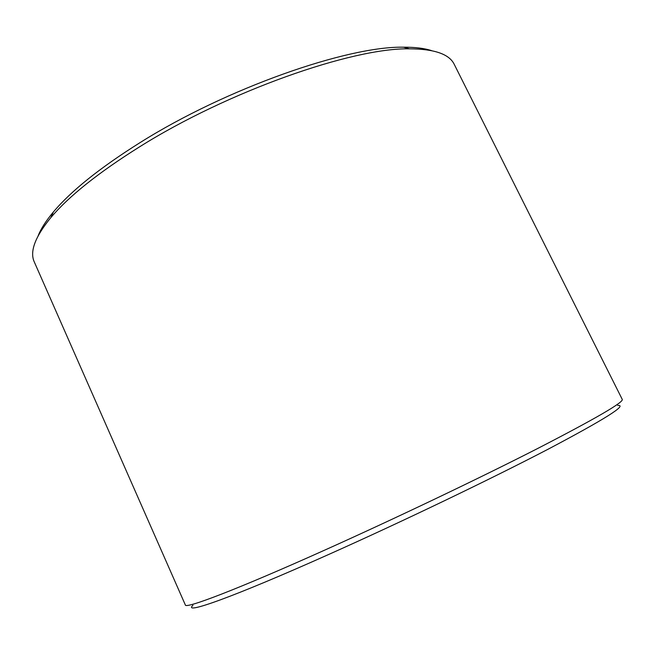 <?xml version="1.0" encoding="UTF-8"?>
<svg xmlns="http://www.w3.org/2000/svg" width="655" height="655" viewBox="0 0 655 655"><rect width="100%" height="100%" fill="white"/><g stroke="black" fill="none" stroke-linecap="round" stroke-linejoin="round"><path stroke-width="0.98" d="M324.356 550.282C236.111 589.909 185.25 609.117 185.357 604.983L34.347 262.074C29.508 251.774 35.01 236.954 50.844 217.599C68.881 196.213 98.365 172.691 139.286 147.023C227.883 91.291 352.529 47.668 409.506 48.83C434.511 48.961 449.436 54.177 454.292 64.46L622.25 399.394C623.773 402.268 595.436 418.709 537.256 448.708C479.19 478.363 394.425 518.842 324.356 550.282M431.579 50.632C424.383 48.282 415.057 47.144 403.603 47.201C347.502 45.989 226.098 88.376 139.752 142.815C99.855 167.893 71.051 190.957 53.358 212.015C46.014 220.8 40.946 228.718 38.162 235.759M617.698 405.445C627.924 404.675 604.925 419.159 548.702 448.896C491.954 478.518 402.473 521.527 328.777 554.433C231.526 597.925 182.368 615.037 192.922 605.326M53.358 212.015L50.844 217.599M403.603 47.201L409.506 48.83"/></g></svg>
